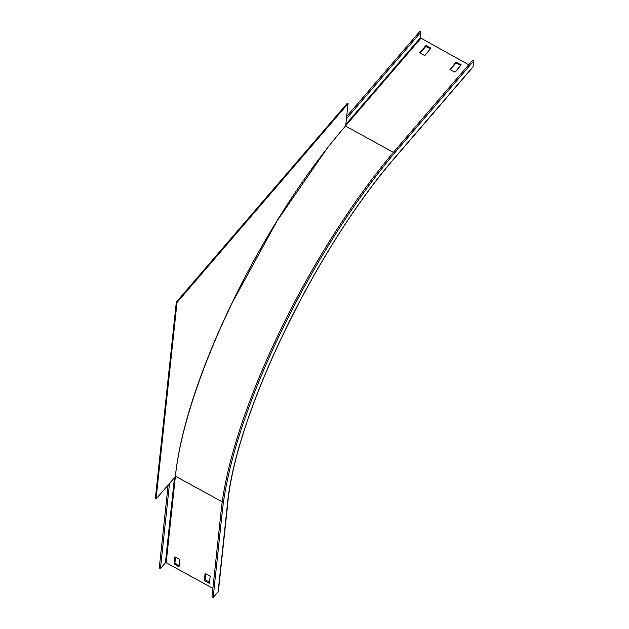 <?xml version="1.0" encoding="UTF-8"?>
<svg xmlns="http://www.w3.org/2000/svg" width="629" height="629" viewBox="0 0 629 629"><rect width="100%" height="100%" fill="white"/><g stroke="black" fill="none" stroke-linecap="round" stroke-linejoin="round"><path stroke-width="0.94" d="M179.8 559.393L179.006 566.839L174.147 563.993L174.901 556.893L179.8 559.393M212.877 588.382L166.166 562.727A0.558 0.432 6.1 0 0 165.403 562.821L174.492 477.6M209.433 583.374L210.188 576.274L205.101 573.412L204.323 580.567L209.433 583.374M326.766 148.845L277.122 220.865L232.887 301.503C201.272 366.408 180.114 430.7 175.405 476.137L222.249 501.871M345.832 124.432L420.337 37.803L468.739 64.756M449.947 69.654L454.979 72.154L461.199 64.873L456.049 62.169L449.947 69.654M430.896 48.095L424.795 55.58L419.645 52.875L425.864 45.587L430.896 48.095L430.841 48.543M168.116 485.014L159.271 567.963L160.434 568.608L165.403 562.821M213.129 597.55L211.973 596.913L221.204 510.323A288.491 85.709 -61.2 0 1 280.691 329.604A288.491 85.709 -61.2 0 1 397.143 148.004L472.489 60.392L473.653 61.037L398.299 148.641A288.491 85.709 118.8 0 0 281.855 330.241A288.491 85.709 118.8 0 0 222.367 510.96L213.129 597.55L218.106 591.771L227.336 505.181C235.191 414.425 316.859 246.238 397.693 154.357A1.942 1.077 40.7 0 1 397.536 154.726A1.942 1.077 40.7 0 1 397.504 154.765M227.336 505.181A1.942 1.51 6.1 0 0 227.643 504.497L218.412 591.079A1.942 1.51 -173.9 0 1 218.106 591.771M169.523 483.379L160.434 568.608M420.337 37.803L420.95 32.087L346.445 118.716M346.681 116.451L419.787 31.45L420.95 32.087M205.722 573.64L205.078 579.694L209.543 582.328M175.546 557.058L174.901 563.112L179.367 565.754M430.59 48.842L425.778 46.46L419.983 53.19M460.774 65.416L455.954 63.034L450.16 69.772M397.693 154.357L473.039 66.745A1.942 1.077 40.7 0 1 472.89 67.122L397.536 154.726C316.961 246.198 235.325 414.456 227.643 504.489A1.942 1.51 6.1 0 0 227.643 504.489M473.039 66.745L473.653 61.037M155.347 498.663L176.317 302.117L177.008 302.494L156.047 499.049L155.347 498.663M156.047 499.049L175.334 476.617A277.397 82.407 -61.2 0 1 344.629 127.019A277.397 82.407 118.8 0 1 345.691 125.792L348.049 103.628L347.357 103.242L176.317 302.117M348.049 103.628L177.008 302.494M166.166 562.727L175.405 476.137A0.558 0.432 -173.9 0 0 175.389 476.129M393.416 152.375L345.47 126.044M345.698 125.682L420.77 38.4M221.204 510.323L222.367 510.96M398.299 148.641L397.143 148.004M425.864 45.587L425.778 46.46M426.155 46.404L426.25 45.54M456.339 62.986L456.434 62.122M456.049 62.169L455.954 63.034M461.073 64.669L461.026 65.125M205.078 579.694L204.323 580.567M204.543 580.866L205.29 579.993M174.359 564.292L175.114 563.419M174.901 563.112L174.147 563.993"/></g></svg>
